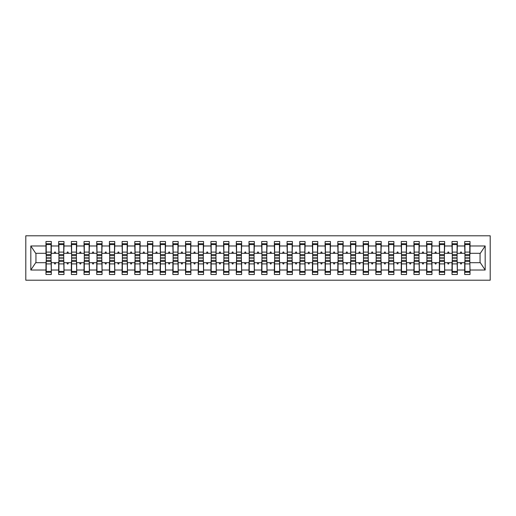 <?xml version="1.0" encoding="UTF-8"?>
<svg xmlns="http://www.w3.org/2000/svg" width="516" height="516" viewBox="0 0 516 516"><rect width="100%" height="100%" fill="white"/><g stroke="black" fill="none" stroke-linecap="round" stroke-linejoin="round"><path stroke-width="0.77" d="M25.8 280.207L490.2 280.207L490.2 235.793L25.8 235.793L25.8 280.207M464.948 260.793L464.697 262.696L457.337 262.696L457.086 260.793M469.773 255.207L470.024 253.304L480.306 253.304L485.175 245.977L485.175 270.023L470.024 270.023L470.024 274.493L464.697 274.493L464.697 262.696M470.024 253.304L470.024 241.507L464.697 241.507L464.697 245.977L457.337 245.977L457.086 255.207M464.948 255.207L464.697 245.977M452.261 260.793L452.01 262.696L444.65 262.696L444.392 260.793M464.697 270.023L457.337 270.023L457.337 274.493L452.01 274.493L452.01 262.696M457.337 245.977L457.337 241.507L452.01 241.507L452.01 245.977L444.65 245.977L444.392 255.207M452.261 255.207L452.01 245.977M439.574 260.793L439.316 262.696L431.957 262.696L431.705 260.793M452.01 270.023L444.65 270.023L444.65 274.493L439.316 274.493L439.316 262.696M444.65 245.977L444.65 241.507L439.316 241.507L439.316 245.977L431.957 245.977L431.705 255.207M439.574 255.207L439.316 245.977M426.887 260.793L426.629 262.696L419.269 262.696L419.018 260.793M439.316 270.023L431.957 270.023L431.957 274.493L426.629 274.493L426.629 262.696M431.957 245.977L431.957 241.507L426.629 241.507L426.629 245.977L419.269 245.977L419.018 255.207M426.887 255.207L426.629 245.977M414.193 260.793L413.942 262.696L406.582 262.696L406.331 260.793M426.629 270.023L419.269 270.023L419.269 274.493L413.942 274.493L413.942 262.696M419.269 245.977L419.269 241.507L413.942 241.507L413.942 245.977L406.582 245.977L406.331 255.207M414.193 255.207L413.942 245.977M401.506 260.793L401.255 262.696L393.895 262.696L393.643 260.793M413.942 270.023L406.582 270.023L406.582 274.493L401.255 274.493L401.255 262.696M406.582 245.977L406.582 241.507L401.255 241.507L401.255 245.977L393.895 245.977L393.643 255.207M401.506 255.207L401.255 245.977M388.819 260.793L388.567 262.696L381.208 262.696L380.95 260.793M401.255 270.023L393.895 270.023L393.895 274.493L388.567 274.493L388.567 262.696M393.895 245.977L393.895 241.507L388.567 241.507L388.567 245.977L381.208 245.977L380.95 255.207M388.819 255.207L388.567 245.977M376.132 260.793L375.874 262.696L368.514 262.696L368.263 260.793M388.567 270.023L381.208 270.023L381.208 274.493L375.874 274.493L375.874 262.696M381.208 245.977L381.208 241.507L375.874 241.507L375.874 245.977L368.514 245.977L368.263 255.207M376.132 255.207L375.874 245.977M363.445 260.793L363.187 262.696L355.827 262.696L355.576 260.793M375.874 270.023L368.514 270.023L368.514 274.493L363.187 274.493L363.187 262.696M368.514 245.977L368.514 241.507L363.187 241.507L363.187 245.977L355.827 245.977L355.576 255.207M363.445 255.207L363.187 245.977M350.751 260.793L350.499 262.696L343.14 262.696L342.888 260.793M363.187 270.023L355.827 270.023L355.827 274.493L350.499 274.493L350.499 262.696M355.827 245.977L355.827 241.507L350.499 241.507L350.499 245.977L343.14 245.977L342.888 255.207M350.751 255.207L350.499 245.977M338.064 260.793L337.812 262.696L330.453 262.696L330.195 260.793M350.499 270.023L343.14 270.023L343.14 274.493L337.812 274.493L337.812 262.696M343.14 245.977L343.14 241.507L337.812 241.507L337.812 245.977L330.453 245.977L330.195 255.207M338.064 255.207L337.812 245.977M325.377 260.793L325.125 262.696L317.766 262.696L317.508 260.793M337.812 270.023L330.453 270.023L330.453 274.493L325.125 274.493L325.125 262.696M330.453 245.977L330.453 241.507L325.125 241.507L325.125 245.977L317.766 245.977L317.508 255.207M325.377 255.207L325.125 245.977M312.69 260.793L312.432 262.696L305.072 262.696L304.821 260.793M325.125 270.023L317.766 270.023L317.766 274.493L312.432 274.493L312.432 262.696M317.766 245.977L317.766 241.507L312.432 241.507L312.432 245.977L305.072 245.977L304.821 255.207M312.69 255.207L312.432 245.977M299.996 260.793L299.744 262.696L292.385 262.696L292.133 260.793M312.432 270.023L305.072 270.023L305.072 274.493L299.744 274.493L299.744 262.696M305.072 245.977L305.072 241.507L299.744 241.507L299.744 245.977L292.385 245.977L292.133 255.207M299.996 255.207L299.744 245.977M287.309 260.793L287.057 262.696L279.698 262.696L279.446 260.793M299.744 270.023L292.385 270.023L292.385 274.493L287.057 274.493L287.057 262.696M292.385 245.977L292.385 241.507L287.057 241.507L287.057 245.977L279.698 245.977L279.446 255.207M287.309 255.207L287.057 245.977M274.622 260.793L274.37 262.696L267.011 262.696L266.753 260.793M287.057 270.023L279.698 270.023L279.698 274.493L274.37 274.493L274.37 262.696M279.698 245.977L279.698 241.507L274.37 241.507L274.37 245.977L267.011 245.977L266.753 255.207M274.622 255.207L274.37 245.977M261.935 260.793L261.676 262.696L254.324 262.696L254.065 260.793M274.37 270.023L267.011 270.023L267.011 274.493L261.676 274.493L261.676 262.696M267.011 245.977L267.011 241.507L261.676 241.507L261.676 245.977L254.324 245.977L254.065 255.207M261.935 255.207L261.676 245.977M249.247 260.793L248.989 262.696L241.63 262.696L241.378 260.793M261.676 270.023L254.324 270.023L254.324 274.493L248.989 274.493L248.989 262.696M254.324 245.977L254.324 241.507L248.989 241.507L248.989 245.977L241.63 245.977L241.378 255.207M249.247 255.207L248.989 245.977M236.554 260.793L236.302 262.696L228.943 262.696L228.691 260.793M248.989 270.023L241.63 270.023L241.63 274.493L236.302 274.493L236.302 262.696M241.63 245.977L241.63 241.507L236.302 241.507L236.302 245.977L228.943 245.977L228.691 255.207M236.554 255.207L236.302 245.977M223.867 260.793L223.615 262.696L216.256 262.696L216.004 260.793M236.302 270.023L228.943 270.023L228.943 274.493L223.615 274.493L223.615 262.696M228.943 245.977L228.943 241.507L223.615 241.507L223.615 245.977L216.256 245.977L216.004 255.207M223.867 255.207L223.615 245.977M211.179 260.793L210.928 262.696L203.568 262.696L203.31 260.793M223.615 270.023L216.256 270.023L216.256 274.493L210.928 274.493L210.928 262.696M216.256 245.977L216.256 241.507L210.928 241.507L210.928 245.977L203.568 245.977L203.31 255.207M211.179 255.207L210.928 245.977M198.492 260.793L198.234 262.696L190.875 262.696L190.623 260.793M210.928 270.023L203.568 270.023L203.568 274.493L198.234 274.493L198.234 262.696M203.568 245.977L203.568 241.507L198.234 241.507L198.234 245.977L190.875 245.977L190.623 255.207M198.492 255.207L198.234 245.977M185.805 260.793L185.547 262.696L178.188 262.696L177.936 260.793M198.234 270.023L190.875 270.023L190.875 274.493L185.547 274.493L185.547 262.696M190.875 245.977L190.875 241.507L185.547 241.507L185.547 245.977L178.188 245.977L177.936 255.207M185.805 255.207L185.547 245.977M173.112 260.793L172.86 262.696L165.501 262.696L165.249 260.793M185.547 270.023L178.188 270.023L178.188 274.493L172.86 274.493L172.86 262.696M178.188 245.977L178.188 241.507L172.86 241.507L172.86 245.977L165.501 245.977L165.249 255.207M173.112 255.207L172.86 245.977M160.424 260.793L160.173 262.696L152.813 262.696L152.555 260.793M172.86 270.023L165.501 270.023L165.501 274.493L160.173 274.493L160.173 262.696M165.501 245.977L165.501 241.507L160.173 241.507L160.173 245.977L152.813 245.977L152.555 255.207M160.424 255.207L160.173 245.977M147.737 260.793L147.486 262.696L140.126 262.696L139.868 260.793M160.173 270.023L152.813 270.023L152.813 274.493L147.486 274.493L147.486 262.696M152.813 245.977L152.813 241.507L147.486 241.507L147.486 245.977L140.126 245.977L139.868 255.207M147.737 255.207L147.486 245.977M135.05 260.793L134.792 262.696L127.433 262.696L127.181 260.793M147.486 270.023L140.126 270.023L140.126 274.493L134.792 274.493L134.792 262.696M140.126 245.977L140.126 241.507L134.792 241.507L134.792 245.977L127.433 245.977L127.181 255.207M135.05 255.207L134.792 245.977M122.356 260.793L122.105 262.696L114.746 262.696L114.494 260.793M134.792 270.023L127.433 270.023L127.433 274.493L122.105 274.493L122.105 262.696M127.433 245.977L127.433 241.507L122.105 241.507L122.105 245.977L114.746 245.977L114.494 255.207M122.356 255.207L122.105 245.977M109.669 260.793L109.418 262.696L102.058 262.696L101.807 260.793M122.105 270.023L114.746 270.023L114.746 274.493L109.418 274.493L109.418 262.696M114.746 245.977L114.746 241.507L109.418 241.507L109.418 245.977L102.058 245.977L101.807 255.207M109.669 255.207L109.418 245.977M96.982 260.793L96.731 262.696L89.371 262.696L89.113 260.793M109.418 270.023L102.058 270.023L102.058 274.493L96.731 274.493L96.731 262.696M102.058 245.977L102.058 241.507L96.731 241.507L96.731 245.977L89.371 245.977L89.113 255.207M96.982 255.207L96.731 245.977M84.295 260.793L84.044 262.696L76.684 262.696L76.426 260.793M96.731 270.023L89.371 270.023L89.371 274.493L84.044 274.493L84.044 262.696M89.371 245.977L89.371 241.507L84.044 241.507L84.044 245.977L76.684 245.977L76.426 255.207M84.295 255.207L84.044 245.977M71.608 260.793L71.35 262.696L63.99 262.696L63.739 260.793M84.044 270.023L76.684 270.023L76.684 274.493L71.35 274.493L71.35 262.696M76.684 245.977L76.684 241.507L71.35 241.507L71.35 245.977L63.99 245.977L63.739 255.207M71.608 255.207L71.35 245.977M58.914 260.793L58.663 262.696L51.303 262.696L51.303 274.493L45.976 274.493L45.976 262.696L35.694 262.696L30.825 270.023L30.825 245.977L35.694 253.304L45.976 253.304L45.976 245.977L30.825 245.977M71.35 270.023L63.99 270.023L63.99 274.493L58.663 274.493L58.663 262.696M63.99 245.977L63.99 241.507L58.663 241.507L58.663 245.977L51.303 245.977L51.303 241.507L45.976 241.507L45.976 245.977M58.914 255.207L58.663 245.977M46.227 260.793L45.976 262.696M45.976 253.304L46.227 255.207M469.773 260.793L470.024 270.023M457.337 270.023L457.337 262.696M444.65 270.023L444.65 262.696M431.957 270.023L431.957 262.696M419.269 270.023L419.269 262.696M406.582 270.023L406.582 262.696M393.895 270.023L393.895 262.696M381.208 270.023L381.208 262.696M368.514 270.023L368.514 262.696M355.827 270.023L355.827 262.696M343.14 270.023L343.14 262.696M330.453 270.023L330.453 262.696M317.766 270.023L317.766 262.696M305.072 270.023L305.072 262.696M292.385 270.023L292.385 262.696M279.698 270.023L279.698 262.696M267.011 270.023L267.011 262.696M254.324 270.023L254.324 262.696M241.63 270.023L241.63 262.696M228.943 270.023L228.943 262.696M216.256 270.023L216.256 262.696M203.568 270.023L203.568 262.696M190.875 270.023L190.875 262.696M178.188 270.023L178.188 262.696M165.501 270.023L165.501 262.696M152.813 270.023L152.813 262.696M140.126 270.023L140.126 262.696M127.433 270.023L127.433 262.696M114.746 270.023L114.746 262.696M102.058 270.023L102.058 262.696M89.371 270.023L89.371 262.696M76.684 270.023L76.684 262.696M63.99 270.023L63.99 262.696M485.175 245.977L470.024 245.977M58.663 270.023L51.303 270.023M45.976 270.023L30.825 270.023M460.24 253.304L461.794 253.304L461.336 252.034L460.698 252.034L460.24 253.304L457.337 253.304M464.697 253.304L461.794 253.304M460.24 262.696L460.698 263.966L461.336 263.966L461.794 262.696M447.546 253.304L449.107 253.304L448.643 252.034L448.011 252.034L447.546 253.304L444.65 253.304M452.01 253.304L449.107 253.304M447.546 262.696L448.011 263.966L448.643 263.966L449.107 262.696M434.859 253.304L436.42 253.304L435.955 252.034L435.323 252.034L434.859 253.304L431.957 253.304M439.316 253.304L436.42 253.304M434.859 262.696L435.323 263.966L435.955 263.966L436.42 262.696M422.172 253.304L423.733 253.304L423.268 252.034L422.636 252.034L422.172 253.304L419.269 253.304M426.629 253.304L423.733 253.304M422.172 262.696L422.636 263.966L423.268 263.966L423.733 262.696M409.485 253.304L411.039 253.304L410.581 252.034L409.943 252.034L409.485 253.304L406.582 253.304M413.942 253.304L411.039 253.304M409.485 262.696L409.943 263.966L410.581 263.966L411.039 262.696M396.798 253.304L398.352 253.304L397.894 252.034L397.255 252.034L396.798 253.304L393.895 253.304M401.255 253.304L398.352 253.304M396.798 262.696L397.255 263.966L397.894 263.966L398.352 262.696M384.104 253.304L385.665 253.304L385.2 252.034L384.568 252.034L384.104 253.304L381.208 253.304M388.567 253.304L385.665 253.304M384.104 262.696L384.568 263.966L385.2 263.966L385.665 262.696M371.417 253.304L372.978 253.304L372.513 252.034L371.881 252.034L371.417 253.304L368.514 253.304M375.874 253.304L372.978 253.304M371.417 262.696L371.881 263.966L372.513 263.966L372.978 262.696M358.73 253.304L360.284 253.304L359.826 252.034L359.194 252.034L358.73 253.304L355.827 253.304M363.187 253.304L360.284 253.304M358.73 262.696L359.194 263.966L359.826 263.966L360.284 262.696M346.043 253.304L347.597 253.304L347.139 252.034L346.5 252.034L346.043 253.304L343.14 253.304M350.499 253.304L347.597 253.304M346.043 262.696L346.5 263.966L347.139 263.966L347.597 262.696M333.349 253.304L334.91 253.304L334.445 252.034L333.813 252.034L333.349 253.304L330.453 253.304M337.812 253.304L334.91 253.304M333.349 262.696L333.813 263.966L334.445 263.966L334.91 262.696M320.662 253.304L322.223 253.304L321.758 252.034L321.126 252.034L320.662 253.304L317.766 253.304M325.125 253.304L322.223 253.304M320.662 262.696L321.126 263.966L321.758 263.966L322.223 262.696M307.975 253.304L309.536 253.304L309.071 252.034L308.439 252.034L307.975 253.304L305.072 253.304M312.432 253.304L309.536 253.304M307.975 262.696L308.439 263.966L309.071 263.966L309.536 262.696M295.287 253.304L296.842 253.304L296.384 252.034L295.745 252.034L295.287 253.304L292.385 253.304M299.744 253.304L296.842 253.304M295.287 262.696L295.745 263.966L296.384 263.966L296.842 262.696M282.6 253.304L284.155 253.304L283.697 252.034L283.058 252.034L282.6 253.304L279.698 253.304M287.057 253.304L284.155 253.304M282.6 262.696L283.058 263.966L283.697 263.966L284.155 262.696M269.907 253.304L271.468 253.304L271.003 252.034L270.371 252.034L269.907 253.304L267.011 253.304M274.37 253.304L271.468 253.304M269.907 262.696L270.371 263.966L271.003 263.966L271.468 262.696M257.22 253.304L258.78 253.304L258.316 252.034L257.684 252.034L257.22 253.304L254.324 253.304M261.676 253.304L258.78 253.304M257.22 262.696L257.684 263.966L258.316 263.966L258.78 262.696M244.532 253.304L246.093 253.304L245.629 252.034L244.997 252.034L244.532 253.304L241.63 253.304M248.989 253.304L246.093 253.304M244.532 262.696L244.997 263.966L245.629 263.966L246.093 262.696M231.845 253.304L233.4 253.304L232.942 252.034L232.303 252.034L231.845 253.304L228.943 253.304M236.302 253.304L233.4 253.304M231.845 262.696L232.303 263.966L232.942 263.966L233.4 262.696M219.158 253.304L220.713 253.304L220.255 252.034L219.616 252.034L219.158 253.304L216.256 253.304M223.615 253.304L220.713 253.304M219.158 262.696L219.616 263.966L220.255 263.966L220.713 262.696M206.465 253.304L208.025 253.304L207.561 252.034L206.929 252.034L206.465 253.304L203.568 253.304M210.928 253.304L208.025 253.304M206.465 262.696L206.929 263.966L207.561 263.966L208.025 262.696M193.777 253.304L195.338 253.304L194.874 252.034L194.242 252.034L193.777 253.304L190.875 253.304M198.234 253.304L195.338 253.304M193.777 262.696L194.242 263.966L194.874 263.966L195.338 262.696M181.09 253.304L182.651 253.304L182.187 252.034L181.555 252.034L181.09 253.304L178.188 253.304M185.547 253.304L182.651 253.304M181.09 262.696L181.555 263.966L182.187 263.966L182.651 262.696M168.403 253.304L169.958 253.304L169.5 252.034L168.861 252.034L168.403 253.304L165.501 253.304M172.86 253.304L169.958 253.304M168.403 262.696L168.861 263.966L169.5 263.966L169.958 262.696M155.716 253.304L157.27 253.304L156.806 252.034L156.174 252.034L155.716 253.304L152.813 253.304M160.173 253.304L157.27 253.304M155.716 262.696L156.174 263.966L156.806 263.966L157.27 262.696M143.022 253.304L144.583 253.304L144.119 252.034L143.487 252.034L143.022 253.304L140.126 253.304M147.486 253.304L144.583 253.304M143.022 262.696L143.487 263.966L144.119 263.966L144.583 262.696M130.335 253.304L131.896 253.304L131.432 252.034L130.8 252.034L130.335 253.304L127.433 253.304M134.792 253.304L131.896 253.304M130.335 262.696L130.8 263.966L131.432 263.966L131.896 262.696M117.648 253.304L119.202 253.304L118.745 252.034L118.106 252.034L117.648 253.304L114.746 253.304M122.105 253.304L119.202 253.304M117.648 262.696L118.106 263.966L118.745 263.966L119.202 262.696M104.961 253.304L106.515 253.304L106.057 252.034L105.419 252.034L104.961 253.304L102.058 253.304M109.418 253.304L106.515 253.304M104.961 262.696L105.419 263.966L106.057 263.966L106.515 262.696M92.267 253.304L93.828 253.304L93.364 252.034L92.732 252.034L92.267 253.304L89.371 253.304M96.731 253.304L93.828 253.304M92.267 262.696L92.732 263.966L93.364 263.966L93.828 262.696M79.58 253.304L81.141 253.304L80.677 252.034L80.044 252.034L79.58 253.304L76.684 253.304M84.044 253.304L81.141 253.304M79.58 262.696L80.044 263.966L80.677 263.966L81.141 262.696M66.893 253.304L68.454 253.304L67.989 252.034L67.357 252.034L66.893 253.304L63.99 253.304M71.35 253.304L68.454 253.304M66.893 262.696L67.357 263.966L67.989 263.966L68.454 262.696M54.206 253.304L55.76 253.304L55.302 252.034L54.664 252.034L54.206 253.304L51.303 253.304L51.303 245.977M58.663 253.304L55.76 253.304M54.206 262.696L54.664 263.966L55.302 263.966L55.76 262.696M51.052 260.793L51.303 262.696M51.303 253.304L51.052 255.207M485.175 270.023L480.306 262.696L470.024 262.696M35.952 253.304L35.952 262.696M480.048 262.696L480.048 253.304M51.052 255.652L51.052 243.726L46.227 243.726L46.227 257.858L51.052 257.858L51.052 255.652L46.227 255.652M46.227 260.348L46.227 272.274L51.303 272.274L51.052 258.142L46.227 258.142L46.227 260.348L51.052 260.348M63.739 255.652L63.739 243.726L58.914 243.726L58.914 257.858L63.739 257.858L63.739 255.652L58.914 255.652M58.914 260.348L58.914 272.274L63.99 272.274L63.739 258.142L58.914 258.142L58.914 260.348L63.739 260.348M76.426 255.652L76.426 243.726L71.608 243.726L71.608 257.858L76.426 257.858L76.426 255.652L71.608 255.652M71.608 260.348L71.608 272.274L76.684 272.274L76.426 258.142L71.608 258.142L71.608 260.348L76.426 260.348M89.113 255.652L89.113 243.726L84.295 243.726L84.295 257.858L89.113 257.858L89.113 255.652L84.295 255.652M84.295 260.348L84.295 272.274L89.371 272.274L89.113 258.142L84.295 258.142L84.295 260.348L89.113 260.348M101.807 255.652L101.807 243.726L96.982 243.726L96.982 257.858L101.807 257.858L101.807 255.652L96.982 255.652M96.982 260.348L96.982 272.274L102.058 272.274L101.807 258.142L96.982 258.142L96.982 260.348L101.807 260.348M114.494 255.652L114.494 243.726L109.669 243.726L109.669 257.858L114.494 257.858L114.494 255.652L109.669 255.652M109.669 260.348L109.669 272.274L114.746 272.274L114.494 258.142L109.669 258.142L109.669 260.348L114.494 260.348M127.181 255.652L127.181 243.726L122.356 243.726L122.356 257.858L127.181 257.858L127.181 255.652L122.356 255.652M122.356 260.348L122.356 272.274L127.433 272.274L127.181 258.142L122.356 258.142L122.356 260.348L127.181 260.348M139.868 255.652L139.868 243.726L135.05 243.726L135.05 257.858L139.868 257.858L139.868 255.652L135.05 255.652M135.05 260.348L135.05 272.274L140.126 272.274L139.868 258.142L135.05 258.142L135.05 260.348L139.868 260.348M152.555 255.652L152.555 243.726L147.737 243.726L147.737 257.858L152.555 257.858L152.555 255.652L147.737 255.652M147.737 260.348L147.737 272.274L152.813 272.274L152.555 258.142L147.737 258.142L147.737 260.348L152.555 260.348M165.249 255.652L165.249 243.726L160.424 243.726L160.424 257.858L165.249 257.858L165.249 255.652L160.424 255.652M160.424 260.348L160.424 272.274L165.501 272.274L165.249 258.142L160.424 258.142L160.424 260.348L165.249 260.348M177.936 255.652L177.936 243.726L173.112 243.726L173.112 257.858L177.936 257.858L177.936 255.652L173.112 255.652M173.112 260.348L173.112 272.274L178.188 272.274L177.936 258.142L173.112 258.142L173.112 260.348L177.936 260.348M190.623 255.652L190.623 243.726L185.805 243.726L185.805 257.858L190.623 257.858L190.623 255.652L185.805 255.652M185.805 260.348L185.805 272.274L190.875 272.274L190.623 258.142L185.805 258.142L185.805 260.348L190.623 260.348M203.31 255.652L203.31 243.726L198.492 243.726L198.492 257.858L203.31 257.858L203.31 255.652L198.492 255.652M198.492 260.348L198.492 272.274L203.568 272.274L203.31 258.142L198.492 258.142L198.492 260.348L203.31 260.348M216.004 255.652L216.004 243.726L211.179 243.726L211.179 257.858L216.004 257.858L216.004 255.652L211.179 255.652M211.179 260.348L211.179 272.274L216.256 272.274L216.004 258.142L211.179 258.142L211.179 260.348L216.004 260.348M228.691 255.652L228.691 243.726L223.867 243.726L223.867 257.858L228.691 257.858L228.691 255.652L223.867 255.652M223.867 260.348L223.867 272.274L228.943 272.274L228.691 258.142L223.867 258.142L223.867 260.348L228.691 260.348M241.378 255.652L241.378 243.726L236.554 243.726L236.554 257.858L241.378 257.858L241.378 255.652L236.554 255.652M236.554 260.348L236.554 272.274L241.63 272.274L241.378 258.142L236.554 258.142L236.554 260.348L241.378 260.348M254.065 255.652L254.065 243.726L249.247 243.726L249.247 257.858L254.065 257.858L254.065 255.652L249.247 255.652M249.247 260.348L249.247 272.274L254.324 272.274L254.065 258.142L249.247 258.142L249.247 260.348L254.065 260.348M266.753 255.652L266.753 243.726L261.935 243.726L261.935 257.858L266.753 257.858L266.753 255.652L261.935 255.652M261.935 260.348L261.935 272.274L267.011 272.274L266.753 258.142L261.935 258.142L261.935 260.348L266.753 260.348M279.446 255.652L279.446 243.726L274.622 243.726L274.622 257.858L279.446 257.858L279.446 255.652L274.622 255.652M274.622 260.348L274.622 272.274L279.698 272.274L279.446 258.142L274.622 258.142L274.622 260.348L279.446 260.348M292.133 255.652L292.133 243.726L287.309 243.726L287.309 257.858L292.133 257.858L292.133 255.652L287.309 255.652M287.309 260.348L287.309 272.274L292.385 272.274L292.133 258.142L287.309 258.142L287.309 260.348L292.133 260.348M304.821 255.652L304.821 243.726L299.996 243.726L299.996 257.858L304.821 257.858L304.821 255.652L299.996 255.652M299.996 260.348L299.996 272.274L305.072 272.274L304.821 258.142L299.996 258.142L299.996 260.348L304.821 260.348M317.508 255.652L317.508 243.726L312.69 243.726L312.69 257.858L317.508 257.858L317.508 255.652L312.69 255.652M312.69 260.348L312.69 272.274L317.766 272.274L317.508 258.142L312.69 258.142L312.69 260.348L317.508 260.348M330.195 255.652L330.195 243.726L325.377 243.726L325.377 257.858L330.195 257.858L330.195 255.652L325.377 255.652M325.377 260.348L325.377 272.274L330.453 272.274L330.195 258.142L325.377 258.142L325.377 260.348L330.195 260.348M342.888 255.652L342.888 243.726L338.064 243.726L338.064 257.858L342.888 257.858L342.888 255.652L338.064 255.652M338.064 260.348L338.064 272.274L343.14 272.274L342.888 258.142L338.064 258.142L338.064 260.348L342.888 260.348M355.576 255.652L355.576 243.726L350.751 243.726L350.751 257.858L355.576 257.858L355.576 255.652L350.751 255.652M350.751 260.348L350.751 272.274L355.827 272.274L355.576 258.142L350.751 258.142L350.751 260.348L355.576 260.348M368.263 255.652L368.263 243.726L363.445 243.726L363.445 257.858L368.263 257.858L368.263 255.652L363.445 255.652M363.445 260.348L363.445 272.274L368.514 272.274L368.263 258.142L363.445 258.142L363.445 260.348L368.263 260.348M380.95 255.652L380.95 243.726L376.132 243.726L376.132 257.858L380.95 257.858L380.95 255.652L376.132 255.652M376.132 260.348L376.132 272.274L381.208 272.274L380.95 258.142L376.132 258.142L376.132 260.348L380.95 260.348M393.643 255.652L393.643 243.726L388.819 243.726L388.819 257.858L393.643 257.858L393.643 255.652L388.819 255.652M388.819 260.348L388.819 272.274L393.895 272.274L393.643 258.142L388.819 258.142L388.819 260.348L393.643 260.348M406.331 255.652L406.331 243.726L401.506 243.726L401.506 257.858L406.331 257.858L406.331 255.652L401.506 255.652M401.506 260.348L401.506 272.274L406.582 272.274L406.331 258.142L401.506 258.142L401.506 260.348L406.331 260.348M419.018 255.652L419.018 243.726L414.193 243.726L414.193 257.858L419.018 257.858L419.018 255.652L414.193 255.652M414.193 260.348L414.193 272.274L419.269 272.274L419.018 258.142L414.193 258.142L414.193 260.348L419.018 260.348M431.705 255.652L431.705 243.726L426.887 243.726L426.887 257.858L431.705 257.858L431.705 255.652L426.887 255.652M426.887 260.348L426.887 272.274L431.957 272.274L431.705 258.142L426.887 258.142L426.887 260.348L431.705 260.348M444.392 255.652L444.392 243.726L439.574 243.726L439.574 257.858L444.392 257.858L444.392 255.652L439.574 255.652M439.574 260.348L439.574 272.274L444.65 272.274L444.392 258.142L439.574 258.142L439.574 260.348L444.392 260.348M457.086 255.652L457.086 243.726L452.261 243.726L452.261 257.858L457.086 257.858L457.086 255.652L452.261 255.652M452.261 260.348L452.261 272.274L457.337 272.274L457.086 258.142L452.261 258.142L452.261 260.348L457.086 260.348M469.773 255.652L469.773 243.726L464.948 243.726L464.948 257.858L469.773 257.858L469.773 255.652L464.948 255.652M464.948 260.348L464.948 272.274L470.024 272.274L469.773 258.142L464.948 258.142L464.948 260.348L469.773 260.348M46.227 271.403L51.052 271.403M46.227 263.902L51.052 263.902M46.227 261.438L51.052 261.438M51.052 244.597L46.227 244.597M51.052 252.098L46.227 252.098M51.052 254.562L46.227 254.562M63.739 244.597L58.914 244.597M63.739 252.098L58.914 252.098M63.739 254.562L58.914 254.562M76.426 244.597L71.608 244.597M76.426 252.098L71.608 252.098M76.426 254.562L71.608 254.562M89.113 244.597L84.295 244.597M89.113 252.098L84.295 252.098M89.113 254.562L84.295 254.562M101.807 244.597L96.982 244.597M101.807 252.098L96.982 252.098M101.807 254.562L96.982 254.562M58.914 271.403L63.739 271.403M58.914 263.902L63.739 263.902M58.914 261.438L63.739 261.438M71.608 271.403L76.426 271.403M71.608 263.902L76.426 263.902M71.608 261.438L76.426 261.438M84.295 271.403L89.113 271.403M84.295 263.902L89.113 263.902M84.295 261.438L89.113 261.438M96.982 271.403L101.807 271.403M96.982 263.902L101.807 263.902M96.982 261.438L101.807 261.438M114.494 244.597L109.669 244.597M114.494 252.098L109.669 252.098M114.494 254.562L109.669 254.562M109.669 271.403L114.494 271.403M109.669 263.902L114.494 263.902M109.669 261.438L114.494 261.438M127.181 244.597L122.356 244.597M127.181 252.098L122.356 252.098M127.181 254.562L122.356 254.562M122.356 271.403L127.181 271.403M122.356 263.902L127.181 263.902M122.356 261.438L127.181 261.438M139.868 244.597L135.05 244.597M139.868 252.098L135.05 252.098M139.868 254.562L135.05 254.562M135.05 271.403L139.868 271.403M135.05 263.902L139.868 263.902M135.05 261.438L139.868 261.438M152.555 244.597L147.737 244.597M152.555 252.098L147.737 252.098M152.555 254.562L147.737 254.562M147.737 271.403L152.555 271.403M147.737 263.902L152.555 263.902M147.737 261.438L152.555 261.438M165.249 244.597L160.424 244.597M165.249 252.098L160.424 252.098M165.249 254.562L160.424 254.562M160.424 271.403L165.249 271.403M160.424 263.902L165.249 263.902M160.424 261.438L165.249 261.438M177.936 244.597L173.112 244.597M177.936 252.098L173.112 252.098M177.936 254.562L173.112 254.562M173.112 271.403L177.936 271.403M173.112 263.902L177.936 263.902M173.112 261.438L177.936 261.438M190.623 244.597L185.805 244.597M190.623 252.098L185.805 252.098M190.623 254.562L185.805 254.562M185.805 271.403L190.623 271.403M185.805 263.902L190.623 263.902M185.805 261.438L190.623 261.438M203.31 244.597L198.492 244.597M203.31 252.098L198.492 252.098M203.31 254.562L198.492 254.562M198.492 271.403L203.31 271.403M198.492 263.902L203.31 263.902M198.492 261.438L203.31 261.438M216.004 244.597L211.179 244.597M216.004 252.098L211.179 252.098M216.004 254.562L211.179 254.562M211.179 271.403L216.004 271.403M211.179 263.902L216.004 263.902M211.179 261.438L216.004 261.438M228.691 244.597L223.867 244.597M228.691 252.098L223.867 252.098M228.691 254.562L223.867 254.562M223.867 271.403L228.691 271.403M223.867 263.902L228.691 263.902M223.867 261.438L228.691 261.438M241.378 244.597L236.554 244.597M241.378 252.098L236.554 252.098M241.378 254.562L236.554 254.562M236.554 271.403L241.378 271.403M236.554 263.902L241.378 263.902M236.554 261.438L241.378 261.438M254.065 244.597L249.247 244.597M254.065 252.098L249.247 252.098M254.065 254.562L249.247 254.562M249.247 271.403L254.065 271.403M249.247 263.902L254.065 263.902M249.247 261.438L254.065 261.438M266.753 244.597L261.935 244.597M266.753 252.098L261.935 252.098M266.753 254.562L261.935 254.562M261.935 271.403L266.753 271.403M261.935 263.902L266.753 263.902M261.935 261.438L266.753 261.438M279.446 244.597L274.622 244.597M279.446 252.098L274.622 252.098M279.446 254.562L274.622 254.562M274.622 271.403L279.446 271.403M274.622 263.902L279.446 263.902M274.622 261.438L279.446 261.438M292.133 244.597L287.309 244.597M292.133 252.098L287.309 252.098M292.133 254.562L287.309 254.562M287.309 271.403L292.133 271.403M287.309 263.902L292.133 263.902M287.309 261.438L292.133 261.438M304.821 244.597L299.996 244.597M304.821 252.098L299.996 252.098M304.821 254.562L299.996 254.562M299.996 271.403L304.821 271.403M299.996 263.902L304.821 263.902M299.996 261.438L304.821 261.438M317.508 244.597L312.69 244.597M317.508 252.098L312.69 252.098M317.508 254.562L312.69 254.562M312.69 271.403L317.508 271.403M312.69 263.902L317.508 263.902M312.69 261.438L317.508 261.438M330.195 244.597L325.377 244.597M330.195 252.098L325.377 252.098M330.195 254.562L325.377 254.562M325.377 271.403L330.195 271.403M325.377 263.902L330.195 263.902M325.377 261.438L330.195 261.438M342.888 244.597L338.064 244.597M342.888 252.098L338.064 252.098M342.888 254.562L338.064 254.562M338.064 271.403L342.888 271.403M338.064 263.902L342.888 263.902M338.064 261.438L342.888 261.438M355.576 244.597L350.751 244.597M355.576 252.098L350.751 252.098M355.576 254.562L350.751 254.562M350.751 271.403L355.576 271.403M350.751 263.902L355.576 263.902M350.751 261.438L355.576 261.438M368.263 244.597L363.445 244.597M368.263 252.098L363.445 252.098M368.263 254.562L363.445 254.562M363.445 271.403L368.263 271.403M363.445 263.902L368.263 263.902M363.445 261.438L368.263 261.438M380.95 244.597L376.132 244.597M380.95 252.098L376.132 252.098M380.95 254.562L376.132 254.562M376.132 271.403L380.95 271.403M376.132 263.902L380.95 263.902M376.132 261.438L380.95 261.438M393.643 244.597L388.819 244.597M393.643 252.098L388.819 252.098M393.643 254.562L388.819 254.562M388.819 271.403L393.643 271.403M388.819 263.902L393.643 263.902M388.819 261.438L393.643 261.438M406.331 244.597L401.506 244.597M406.331 252.098L401.506 252.098M406.331 254.562L401.506 254.562M401.506 271.403L406.331 271.403M401.506 263.902L406.331 263.902M401.506 261.438L406.331 261.438M419.018 244.597L414.193 244.597M419.018 252.098L414.193 252.098M419.018 254.562L414.193 254.562M414.193 271.403L419.018 271.403M414.193 263.902L419.018 263.902M414.193 261.438L419.018 261.438M431.705 244.597L426.887 244.597M431.705 252.098L426.887 252.098M431.705 254.562L426.887 254.562M426.887 271.403L431.705 271.403M426.887 263.902L431.705 263.902M426.887 261.438L431.705 261.438M444.392 244.597L439.574 244.597M444.392 252.098L439.574 252.098M444.392 254.562L439.574 254.562M439.574 271.403L444.392 271.403M439.574 263.902L444.392 263.902M439.574 261.438L444.392 261.438M457.086 244.597L452.261 244.597M457.086 252.098L452.261 252.098M457.086 254.562L452.261 254.562M452.261 271.403L457.086 271.403M452.261 263.902L457.086 263.902M452.261 261.438L457.086 261.438M469.773 244.597L464.948 244.597M469.773 252.098L464.948 252.098M469.773 254.562L464.948 254.562M464.948 271.403L469.773 271.403M464.948 263.902L469.773 263.902M464.948 261.438L469.773 261.438"/></g></svg>
